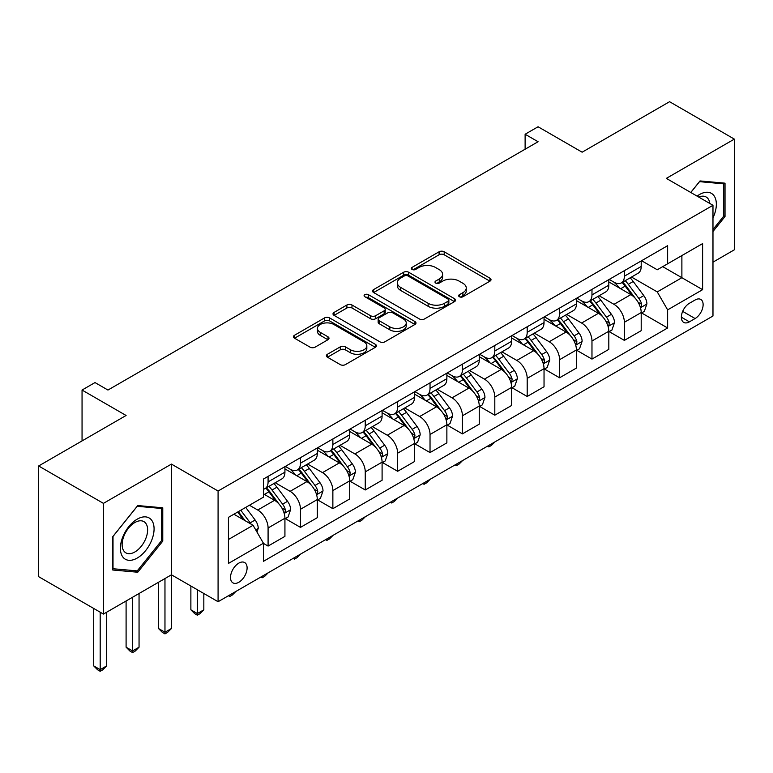 <?xml version="1.0" encoding="UTF-8"?>
<svg xmlns="http://www.w3.org/2000/svg" width="773" height="773" viewBox="0 0 773 773"><rect width="100%" height="100%" fill="white"/><g stroke="black" fill="none" stroke-linecap="round" stroke-linejoin="round"><path stroke-width="1.16" d="M459.384 296.745A2.522 1.449 0 0 0 462.94 296.745L489.966 281.15A3.594 2.077 0 0 0 491.019 279.681A3.594 2.077 0 0 0 489.966 278.212L444.185 251.776A3.594 2.077 0 0 0 439.103 251.776L412.077 267.381A2.522 1.449 0 0 0 411.342 268.405A2.522 1.449 0 0 0 412.077 269.439A2.522 1.449 0 0 0 415.632 269.439L419.13 267.419A11.508 6.648 0 0 1 435.412 267.419L439.228 269.622A11.508 6.648 0 0 1 442.6 274.318A11.508 6.648 0 0 1 439.228 279.014L435.73 281.034A2.522 1.449 0 0 0 434.996 282.068A2.522 1.449 0 0 0 435.73 283.092A2.522 1.449 0 0 0 439.286 283.092L442.784 281.072A11.508 6.648 0 0 1 459.065 281.072L462.882 283.276A11.508 6.648 0 0 1 466.254 287.971A11.508 6.648 0 0 1 462.882 292.677L459.384 294.697A2.522 1.449 0 0 0 458.64 295.721A2.522 1.449 0 0 0 459.384 296.745L459.384 294.697M238.809 582.282A11.73 6.773 120 0 0 246.471 571.943A11.73 6.773 120 0 0 244.674 562.551A11.73 6.773 120 0 0 238.809 563.13A11.73 6.773 120 0 0 231.146 573.46A11.73 6.773 120 0 0 232.944 582.861A11.73 6.773 120 0 0 238.809 582.282M327.452 354.266A3.594 2.077 0 0 0 326.399 355.735A3.594 2.077 0 0 0 327.452 357.203L340.294 364.624A3.594 2.077 0 0 0 345.376 364.624L375.388 347.299A3.594 2.077 0 0 0 376.441 345.831A3.594 2.077 0 0 0 375.388 344.362L329.607 317.925A3.594 2.077 0 0 0 324.525 317.925L294.513 335.26A3.594 2.077 0 0 0 293.46 336.728A3.594 2.077 0 0 0 294.513 338.188L310.031 347.145A3.594 2.077 0 0 0 315.113 347.145L327.955 339.734A3.594 2.077 0 0 0 329.008 338.265A3.594 2.077 0 0 0 327.955 336.796L320.264 332.351A9.624 5.556 0 0 1 317.442 328.428A9.624 5.556 0 0 1 323.385 323.298A9.624 5.556 0 0 1 333.868 324.496L364.006 341.898A9.624 5.556 0 0 1 366.827 345.831A9.624 5.556 0 0 1 360.885 350.961A9.624 5.556 0 0 1 350.401 349.754L345.376 346.855A3.594 2.077 0 0 0 340.294 346.855L327.452 354.266L327.452 357.203M712.977 262.153L734.35 249.805L734.35 139.111L669.573 101.707L582.127 152.194L538.076 126.762L525.118 134.241L538.076 141.73L107.959 390.046L95.002 382.567L82.054 390.046L82.054 440.91M103.427 503.368L103.427 614.071L171.442 574.803L171.442 464.1L103.427 503.368L38.65 465.974L126.096 415.478L82.054 390.046M171.442 464.1L218.083 491.029L712.977 205.299L712.977 316.002L218.083 601.723L218.083 491.029M734.35 139.111L666.336 178.379L712.977 205.299M419.391 318.959A3.594 2.077 0 0 0 424.474 318.959L454.485 301.634A3.594 2.077 0 0 0 455.539 300.166A3.594 2.077 0 0 0 454.485 298.697L408.704 272.26A3.594 2.077 0 0 0 403.622 272.26L373.61 289.585A3.594 2.077 0 0 0 372.557 291.054A3.594 2.077 0 0 0 373.61 292.523L419.391 318.959M365.842 297.296A2.522 1.449 0 0 1 368.392 297.644L368.392 294.658L414.937 321.529A3.594 2.077 0 0 1 415.99 322.998A3.594 2.077 0 0 1 414.937 324.467L384.925 341.792A3.594 2.077 0 0 1 379.843 341.792L334.062 315.355L334.062 312.418A3.594 2.077 0 0 0 333.008 313.886A3.594 2.077 0 0 0 334.062 315.355M334.062 312.418L346.903 305.006A3.594 2.077 0 0 1 351.995 305.006L370.557 315.722A3.594 2.077 0 0 0 375.639 315.722L384.162 310.804A3.594 2.077 0 0 0 385.215 309.335A3.594 2.077 0 0 0 384.162 307.867L364.837 296.706A2.522 1.449 0 0 1 364.093 295.682A2.522 1.449 0 0 1 365.648 294.339A2.522 1.449 0 0 1 368.392 294.658M103.427 614.071L38.65 576.668L38.65 465.974M695.091 300.001L689.39 303.287A11.363 6.561 120 0 0 681.97 313.297A11.363 6.561 120 0 0 683.719 322.399A11.363 6.561 120 0 0 689.39 321.839L695.091 318.544A11.363 6.561 120 0 0 702.512 308.533A11.363 6.561 120 0 0 700.773 299.431A11.363 6.561 120 0 0 695.091 300.001M641.59 260.723L657.263 269.777L667.63 263.796L667.63 245.688L263.429 479.057L263.429 497.165L228.441 517.359L228.441 563.43L263.429 543.235L263.429 561.333L667.63 327.974L667.63 309.867L657.263 291.914L631.502 277.043M667.63 263.796L702.609 243.601L702.609 289.672L667.63 309.867M164.968 578.542L164.968 632.246L171.442 628.507L171.442 574.803L218.083 601.723M525.118 134.241L525.118 149.208M662.703 266.637L681.883 277.71L681.883 255.563L702.609 243.601M657.263 291.914L681.883 277.71L702.609 289.672M228.441 539.496L253.061 525.282L233.89 514.209M263.429 543.39L268.086 546.076L268.086 527.978A14.658 8.464 -120 0 0 257.728 510.025L249.428 505.242M268.086 546.076L284.928 536.356L284.928 518.258A14.658 8.464 -120 0 0 274.57 500.305L263.429 493.87M285.314 518.625L300.475 527.379L300.475 509.281A14.658 8.464 -120 0 0 290.117 491.328L275.227 482.739M300.475 527.379L317.317 517.659L317.317 499.551A14.658 8.464 -120 0 0 306.958 481.598L284.928 468.892M317.703 499.928L332.863 508.682L332.863 490.575A14.658 8.464 -120 0 0 322.505 472.632L307.615 464.032M332.863 508.682L349.705 498.952L349.705 480.854A14.658 8.464 -120 0 0 339.347 462.901L317.317 450.186M350.092 481.231L365.252 489.976L365.252 471.878A14.658 8.464 -120 0 0 354.884 453.925L340.004 445.335M365.252 489.976L382.094 480.255L382.094 462.157A14.658 8.464 -120 0 0 371.736 444.204L349.705 431.489M382.48 462.534L397.641 471.279L397.641 453.181A14.658 8.464 -120 0 0 387.273 435.228L372.393 426.638M397.641 471.279L414.483 461.558L414.483 443.46A14.658 8.464 -120 0 0 404.115 425.508L382.094 412.792M414.869 443.828L430.03 452.582L430.03 434.484A14.658 8.464 -120 0 0 419.662 416.531L404.781 407.941M430.03 452.582L446.871 442.861L446.871 424.754A14.658 8.464 -120 0 0 436.503 406.811L414.483 394.095M447.258 425.131L462.418 433.885L462.418 415.777A14.658 8.464 -120 0 0 452.05 397.834L437.17 389.234M462.418 433.885L479.26 424.155L479.26 406.057A14.658 8.464 -120 0 0 468.892 388.104L446.871 375.388M479.647 406.434L494.807 415.188L494.807 397.08A14.658 8.464 -120 0 0 484.439 379.128L469.559 370.538M494.807 415.188L511.649 405.458L511.649 387.36A14.658 8.464 -120 0 0 501.281 369.407L479.26 356.691M512.035 387.737L527.196 396.481L527.196 378.384A14.658 8.464 -120 0 0 516.828 360.431L501.948 351.841M527.196 396.481L544.037 386.761L544.037 368.663A14.658 8.464 -120 0 0 533.67 350.71L511.649 337.994M544.424 369.03L559.584 377.784L559.584 359.687A14.658 8.464 -120 0 0 549.216 341.734L534.336 333.144M559.584 377.784L576.426 368.064L576.426 349.956A14.658 8.464 -120 0 0 566.058 332.013L544.037 319.297M576.813 350.333L591.973 359.087L591.973 340.99A14.658 8.464 -120 0 0 581.605 323.037L566.725 314.447M591.973 359.087L608.815 349.367L608.815 331.259A14.658 8.464 -120 0 0 598.447 313.307L576.426 300.591M609.201 331.636L624.362 340.391L624.362 322.283A14.658 8.464 -120 0 0 613.994 304.33L599.114 295.74M624.362 340.391L641.204 330.66L641.204 312.563A14.658 8.464 -120 0 0 630.836 294.61L608.815 281.894M609.201 279.43L613.994 282.193A14.658 8.464 -120 0 0 621.328 282.918A14.658 8.464 -120 0 0 624.362 276.212L624.362 270.676M576.813 298.127L581.605 300.89A14.658 8.464 -120 0 0 588.939 301.615A14.658 8.464 -120 0 0 591.973 294.909L591.973 289.373M544.424 316.824L549.216 319.597A14.658 8.464 -120 0 0 556.55 320.322A14.658 8.464 -120 0 0 559.584 313.606L559.584 308.069M512.035 335.521L516.828 338.294A14.658 8.464 -120 0 0 524.162 339.018A14.658 8.464 -120 0 0 527.196 332.313L527.196 326.776M479.647 354.227L484.439 356.991A14.658 8.464 -120 0 0 491.773 357.715A14.658 8.464 -120 0 0 494.807 351.01L494.807 345.473M447.258 372.924L452.05 375.688A14.658 8.464 -120 0 0 459.384 376.412A14.658 8.464 -120 0 0 462.418 369.707L462.418 364.17M414.869 391.621L419.662 394.394A14.658 8.464 -120 0 0 426.996 395.119A14.658 8.464 -120 0 0 430.03 388.404L430.03 382.867M382.48 410.318L387.273 413.091A14.658 8.464 -120 0 0 394.607 413.816A14.658 8.464 -120 0 0 397.641 407.1L397.641 401.574M350.092 429.025L354.884 431.788A14.658 8.464 -120 0 0 362.218 432.513A14.658 8.464 -120 0 0 365.252 425.807L365.252 420.27M317.703 447.722L322.505 450.485A14.658 8.464 -120 0 0 329.829 451.21A14.658 8.464 -120 0 0 332.863 444.504L332.863 438.967M285.314 466.419L290.117 469.182A14.658 8.464 -120 0 0 297.441 469.916A14.658 8.464 -120 0 0 300.475 463.201L300.475 457.664M641.59 312.939L667.63 327.974M621.328 282.918L638.169 273.198A14.658 8.464 -120 0 0 641.204 266.482L641.204 260.955M588.939 301.615L605.781 291.894A14.658 8.464 -120 0 0 608.815 285.189L608.815 279.652M556.55 320.322L573.392 310.591A14.658 8.464 -120 0 0 576.426 303.886L576.426 298.349M524.162 339.018L541.003 329.298A14.658 8.464 -120 0 0 544.037 322.583L544.037 317.046M491.773 357.715L508.615 347.995A14.658 8.464 -120 0 0 511.649 341.279L511.649 335.753M459.384 376.412L476.226 366.692A14.658 8.464 -120 0 0 479.26 359.986L479.26 354.449M426.996 395.119L443.837 385.389A14.658 8.464 -120 0 0 446.871 378.683L446.871 373.146M394.607 413.816L411.449 404.095A14.658 8.464 -120 0 0 414.483 397.38L414.483 391.843M362.218 432.513L379.06 422.792A14.658 8.464 -120 0 0 382.094 416.077L382.094 410.55M329.829 451.21L346.671 441.489A14.658 8.464 -120 0 0 349.705 434.784L349.705 429.247M297.441 469.916L314.282 460.186A14.658 8.464 -120 0 0 317.317 453.48L317.317 447.944M263.429 489.203A14.658 8.464 -120 0 0 265.052 488.613L281.894 478.883A14.658 8.464 -120 0 0 284.928 472.177L284.928 466.641M265.052 488.613A14.658 8.464 -120 0 0 268.086 481.898L268.086 476.371M253.061 525.282L263.429 543.235M712.977 231.504L725.026 216.508L725.026 183.172L700.019 180.94L690.753 192.467M112.752 570.001L137.758 572.233L162.765 541.129L162.765 507.793L137.758 505.561L112.752 536.665L112.752 570.001M723.731 215.764L725.026 216.508M161.47 540.385L162.765 541.129M135.12 570.706L137.758 572.233M460.389 297.103L462.882 295.663A11.508 6.648 0 0 0 466.254 290.967L466.254 287.971M442.6 274.318L442.6 277.314A11.508 6.648 0 0 1 439.228 282.01L436.735 283.449M489.918 281.179L444.185 254.771A3.594 2.077 0 0 0 439.103 254.771L413.082 269.787M454.437 301.654L408.704 275.256A3.594 2.077 0 0 0 403.622 275.256L373.659 292.552M448.127 301.19A2.522 1.449 0 0 0 448.862 300.166A2.522 1.449 0 0 0 448.127 299.132L407.941 275.932A2.522 1.449 0 0 0 404.385 275.932L400.694 278.067A11.508 6.648 0 0 0 397.322 282.763A11.508 6.648 0 0 0 400.694 287.459L428.165 303.316A11.508 6.648 0 0 0 444.436 303.316L448.127 301.19L448.127 304.185A2.522 1.449 0 0 0 448.862 303.151L448.862 300.166M397.322 282.763L397.322 285.749A11.508 6.648 0 0 0 400.694 290.455L400.694 287.459M448.127 304.185L444.436 306.311A11.508 6.648 0 0 1 428.165 306.311L400.694 290.455M334.11 315.384L346.903 308.002L346.903 305.006M385.215 309.335L385.215 312.331A3.594 2.077 0 0 1 384.162 313.799L375.639 318.718A3.594 2.077 0 0 1 370.557 318.718L351.995 308.002A3.594 2.077 0 0 0 346.903 308.002M368.392 297.644L414.888 324.486M389.824 326.853A9.624 5.556 0 0 0 400.308 328.052A9.624 5.556 0 0 0 406.25 322.921A9.624 5.556 0 0 0 403.429 318.998L392.81 312.862A3.594 2.077 0 0 0 387.727 312.862L379.205 317.78A3.594 2.077 0 0 0 378.152 319.249A3.594 2.077 0 0 0 379.205 320.718L389.824 326.853L389.824 329.839A9.624 5.556 0 0 0 400.308 331.047A9.624 5.556 0 0 0 406.25 325.916L406.25 322.921M378.152 319.249L378.152 322.244A3.594 2.077 0 0 0 379.205 323.713L379.205 320.718M389.824 329.839L379.205 323.713M366.827 345.831L366.827 348.816A9.624 5.556 0 0 1 360.885 353.947A9.624 5.556 0 0 1 350.401 352.749L345.376 349.85A3.594 2.077 0 0 0 340.294 349.85L327.491 357.232M317.442 328.428L317.442 331.424A9.624 5.556 0 0 0 320.264 335.347L320.264 332.351M327.907 339.762L320.264 335.347M375.34 347.328L329.607 320.921A3.594 2.077 0 0 0 324.525 320.921L294.561 338.216M641.204 313.162L644.315 311.364L646.904 303.886A9.711 5.604 -120 0 0 643.803 295.615L633.213 281.488A28.031 16.185 -120 0 0 630.159 277.816M619.627 288.136A28.031 16.185 -120 0 0 613.888 282.135M640.315 307.21L641.445 305.992L641.658 304.301A9.711 5.604 -120 0 0 638.875 298.455L628.294 284.329A28.031 16.185 -120 0 0 625.231 280.667M622.623 282.174A23.267 13.431 60 0 1 626.449 286.512L635.406 298.475M622.12 282.454A28.031 16.185 60 0 1 625.183 286.126L632.217 295.518M494.981 441.866L491.435 445.403L488.845 446.9L487.55 446.147M488.845 445.403L488.845 446.9M608.815 331.859L611.926 330.061L614.516 322.583A9.711 5.604 -120 0 0 611.414 314.311L600.824 300.185A28.031 16.185 -120 0 0 597.771 296.523M587.238 306.842A28.031 16.185 -120 0 0 581.499 300.832M607.926 325.916L609.056 324.689L609.269 322.998A9.711 5.604 -120 0 0 606.486 317.162L595.906 303.026A28.031 16.185 -120 0 0 592.843 299.364M590.234 300.871A23.267 13.431 60 0 1 594.06 305.209L603.017 317.172M589.731 301.161A28.031 16.185 60 0 1 592.794 304.823L599.829 314.215M462.592 460.563L459.046 464.1L456.457 465.597L455.162 464.853M456.457 464.1L456.457 465.597M576.426 350.556L579.537 348.768L582.127 341.279A9.711 5.604 -120 0 0 579.025 333.018L568.435 318.882A28.031 16.185 -120 0 0 565.382 315.22M554.85 325.539A28.031 16.185 -120 0 0 549.11 319.529M575.537 344.613L576.668 343.396L576.88 341.695A9.711 5.604 -120 0 0 574.097 335.859L563.517 321.723A28.031 16.185 -120 0 0 560.454 318.061M557.845 319.568A23.267 13.431 60 0 1 561.671 323.906L570.629 335.869M557.343 319.858A28.031 16.185 60 0 1 560.406 323.52L567.44 332.912M430.203 479.26L426.657 482.806L424.068 484.304L422.773 483.55M424.068 482.796L424.068 484.304M544.037 369.262L547.149 367.465L549.738 359.986A9.711 5.604 -120 0 0 546.637 351.715L536.047 337.579A28.031 16.185 -120 0 0 532.993 333.917M522.461 344.236A28.031 16.185 -120 0 0 516.722 338.226M543.148 363.31L544.279 362.093L544.492 360.402A9.711 5.604 -120 0 0 541.718 354.556L531.128 340.42A28.031 16.185 -120 0 0 528.065 336.757M525.456 338.265A23.267 13.431 60 0 1 529.283 342.613L538.24 354.565M524.964 338.555A28.031 16.185 60 0 1 528.017 342.217L535.061 351.618M397.815 497.957L394.269 501.503L391.679 503.001L390.384 502.247M391.679 501.503L391.679 503.001M511.649 387.959L514.76 386.162L517.35 378.683A9.711 5.604 -120 0 0 514.248 370.412L503.658 356.285A28.031 16.185 -120 0 0 500.604 352.614M490.072 362.933A28.031 16.185 -120 0 0 484.333 356.933M510.76 382.007L511.89 380.789L512.103 379.099A9.711 5.604 -120 0 0 509.33 373.253L498.74 359.126A28.031 16.185 -120 0 0 495.677 355.464M493.068 356.962A23.267 13.431 60 0 1 496.894 361.31L505.851 373.272M492.575 357.252A28.031 16.185 60 0 1 495.628 360.914L502.672 370.315M365.426 516.664L361.89 520.2L359.29 521.698L357.996 520.944M359.29 520.2L359.29 521.698M712.977 217.87A23.818 13.75 120 0 0 714.088 195.84A23.818 13.75 120 0 0 697.082 196.129M709.788 203.463A18.03 10.416 120 0 0 708.184 198.883A18.03 10.416 120 0 0 706.155 196.999A18.03 10.416 120 0 0 698.744 197.086M699.449 181.645L723.731 183.839L723.731 216.14L712.977 229.523M722.117 182.911L723.731 183.839M690.801 192.496L699.497 181.674M137.236 519.147A23.818 13.75 120 0 0 120.395 548.318A23.818 13.75 120 0 0 137.236 558.048A23.818 13.75 120 0 0 154.078 528.877A23.818 13.75 120 0 0 137.236 519.147M134.879 522.509A18.03 10.416 120 0 0 123.1 538.404A18.03 10.416 120 0 0 125.864 552.85A18.03 10.416 120 0 0 134.879 551.961A18.03 10.416 120 0 0 146.657 536.066A18.03 10.416 120 0 0 143.894 521.62A18.03 10.416 120 0 0 134.879 522.509M161.47 540.762L137.236 570.899L113.013 568.735L113.013 536.433L137.236 506.296L161.47 508.46L161.47 540.762M159.856 507.532L161.47 508.46M479.26 406.656L482.371 404.859L484.961 397.38A9.711 5.604 -120 0 0 481.859 389.109L471.269 374.982A28.031 16.185 -120 0 0 468.216 371.32M457.684 381.63A28.031 16.185 -120 0 0 451.944 375.63M478.371 400.714L479.502 399.486L479.714 397.795A9.711 5.604 -120 0 0 476.941 391.959L466.351 377.823A28.031 16.185 -120 0 0 463.288 374.161M460.679 375.668A23.267 13.431 60 0 1 464.505 380.007L473.463 391.969M460.186 375.958A28.031 16.185 60 0 1 463.24 379.62L470.284 389.012M333.037 535.36L329.501 538.897L326.902 540.395L325.607 539.651M326.902 538.897L326.902 540.395M446.871 425.353L449.983 423.565L452.572 416.077A9.711 5.604 -120 0 0 449.471 407.815L438.88 393.679A28.031 16.185 -120 0 0 435.827 390.017M425.295 400.337A28.031 16.185 -120 0 0 419.555 394.327M445.982 419.41L447.113 418.193L447.325 416.492A9.711 5.604 -120 0 0 444.552 410.656L433.962 396.52A28.031 16.185 -120 0 0 430.899 392.858M428.29 394.365A23.267 13.431 60 0 1 432.117 398.704L441.074 410.666M427.798 394.655A28.031 16.185 60 0 1 430.851 398.317L437.895 407.709M300.649 554.057L297.112 557.604L294.513 559.092L293.218 558.348M294.513 557.594L294.513 559.092M414.483 444.06L417.594 442.262L420.183 434.784A9.711 5.604 -120 0 0 417.082 426.512L406.501 412.376A28.031 16.185 -120 0 0 403.438 408.714M392.906 419.034A28.031 16.185 -120 0 0 387.167 413.024M413.603 438.107L414.724 436.89L414.937 435.189A9.711 5.604 -120 0 0 412.164 429.353L401.574 415.217A28.031 16.185 -120 0 0 398.51 411.555M395.911 413.062A23.267 13.431 60 0 1 399.728 417.41L408.685 429.363M395.409 413.352A28.031 16.185 60 0 1 398.462 417.014L405.506 426.416M268.26 572.754L264.724 576.3L262.124 577.798L260.83 577.045M262.124 576.3L262.124 577.798M382.094 462.756L385.205 460.959L387.795 453.48A9.711 5.604 -120 0 0 384.693 445.209L374.113 431.073A28.031 16.185 -120 0 0 371.05 427.411M360.518 437.731A28.031 16.185 -120 0 0 354.778 431.73M381.215 456.804L382.335 455.587L382.548 453.896A9.711 5.604 -120 0 0 379.775 448.05L369.185 433.924A28.031 16.185 -120 0 0 366.131 430.261M363.523 431.759A23.267 13.431 60 0 1 367.339 436.107L376.296 448.069M363.02 432.049A28.031 16.185 60 0 1 366.073 435.711L373.117 445.113M235.871 591.451L232.335 594.997L229.745 596.495L228.441 595.741M229.745 594.997L229.745 596.495M349.705 481.453L352.817 479.656L355.406 472.177A9.711 5.604 -120 0 0 352.304 463.906L341.724 449.78A28.031 16.185 -120 0 0 338.661 446.118M328.129 456.428A28.031 16.185 -120 0 0 322.389 450.427M348.826 475.501L349.947 474.284L350.159 472.593A9.711 5.604 -120 0 0 347.386 466.747L336.796 452.62A28.031 16.185 -120 0 0 333.743 448.958M331.134 450.466A23.267 13.431 60 0 1 334.951 454.804L343.908 466.766M330.631 450.756A28.031 16.185 60 0 1 333.685 454.418L340.729 463.81M197.357 589.76L197.357 613.549L203.83 609.81L203.83 593.5M203.83 609.81L199.946 613.694L197.357 615.192L194.757 613.694L190.873 609.81L190.873 586.021M190.873 609.81L197.357 613.549L197.357 615.192M317.317 500.15L320.428 498.353L323.017 490.874A9.711 5.604 -120 0 0 319.916 482.613L309.335 468.477A28.031 16.185 -120 0 0 306.272 464.815M295.74 475.134A28.031 16.185 -120 0 0 290.01 469.124M316.437 494.208L317.568 492.981L317.78 491.29A9.711 5.604 -120 0 0 314.998 485.454L304.407 471.317A28.031 16.185 -120 0 0 301.354 467.655M298.745 469.163A23.267 13.431 60 0 1 302.562 473.501L311.519 485.463M298.243 469.453A28.031 16.185 60 0 1 301.296 473.115L308.34 482.507M171.442 628.507L167.557 632.401L164.968 633.889L162.369 632.401L158.484 628.507L158.484 582.282M158.484 628.507L164.968 632.246L164.968 633.889M284.928 518.847L288.039 517.06L290.629 509.581A9.711 5.604 -120 0 0 287.527 501.31L276.947 487.174A28.031 16.185 -120 0 0 273.884 483.512M284.049 512.905L285.179 511.687L285.392 509.987A9.711 5.604 -120 0 0 282.609 504.151L272.019 490.014A28.031 16.185 -120 0 0 268.965 486.352M266.356 487.86A23.267 13.431 60 0 1 270.173 492.198L279.13 504.16M265.854 488.149A28.031 16.185 60 0 1 268.907 491.812L275.951 501.204M132.579 597.239L132.579 650.943L139.053 647.204L139.053 593.5M139.053 647.204L135.169 651.098L132.579 652.596L129.99 651.098L126.096 647.204L126.096 600.979M126.096 647.204L132.579 650.943L132.579 652.596M256.945 532.017L258.24 528.278A9.711 5.604 -120 0 0 255.138 520.007L245.698 507.397M251.099 524.152A9.711 5.604 -120 0 0 250.22 522.848L240.77 510.238M238.335 511.639L245.128 520.702M237.659 512.035L243.418 519.717M100.19 612.197L100.19 669.65L106.664 665.901L106.664 612.197M106.664 665.901L102.78 669.795L100.19 671.293L97.601 669.795L93.707 665.901L93.707 608.457M93.707 665.901L100.19 669.65L100.19 671.293M257.728 510.025L274.57 500.305M290.117 491.328L306.958 481.598M322.505 472.632L339.347 462.901M354.884 453.925L371.736 444.204M387.273 435.228L404.115 425.508M419.662 416.531L436.503 406.811M452.05 397.834L468.892 388.104M484.439 379.128L501.281 369.407M516.828 360.431L533.67 350.71M549.216 341.734L566.058 332.013M581.605 323.037L598.447 313.307M613.994 304.33L630.836 294.61M624.362 276.212L641.204 266.482M624.362 322.283L641.204 312.563M591.973 340.99L608.815 331.259M591.973 294.909L608.815 285.189M559.584 359.687L576.426 349.956M559.584 313.606L576.426 303.886M527.196 378.384L544.037 368.663M527.196 332.313L544.037 322.583M494.807 397.08L511.649 387.36M494.807 351.01L511.649 341.279M462.418 415.777L479.26 406.057M462.418 369.707L479.26 359.986M430.03 434.484L446.871 424.754M430.03 388.404L446.871 378.683M397.641 453.181L414.483 443.46M397.641 407.1L414.483 397.38M365.252 471.878L382.094 462.157M365.252 425.807L382.094 416.077M332.863 490.575L349.705 480.854M332.863 444.504L349.705 434.784M300.475 509.281L317.317 499.551M300.475 463.201L317.317 453.48M268.086 527.978L284.928 518.258M268.086 481.898L284.928 472.177M682.675 311.374L695.091 318.544M681.361 317.201L689.39 321.839M462.882 295.663L462.882 292.677M435.73 283.092L435.73 281.034M439.228 282.01L439.228 279.014M412.077 269.439L412.077 267.381M439.103 254.771L439.103 251.776M444.185 254.771L444.185 251.776M489.966 281.15L489.966 278.212M373.61 292.523L373.61 289.585M403.622 275.256L403.622 272.26M408.704 275.256L408.704 272.26M454.485 301.634L454.485 298.697M428.165 306.311L428.165 303.316M444.436 306.311L444.436 303.316M351.995 308.002L351.995 305.006M370.557 318.718L370.557 315.722M375.639 318.718L375.639 315.722M384.162 313.799L384.162 310.804M414.937 324.467L414.937 321.529M340.294 349.85L340.294 346.855M345.376 349.85L345.376 346.855M350.401 352.749L350.401 349.754M327.955 339.734L327.955 336.796M294.513 338.188L294.513 335.26M324.525 320.921L324.525 317.925M329.607 320.921L329.607 317.925M375.388 347.299L375.388 344.362M640.479 307.741L646.837 304.069M628.294 284.329L633.213 281.488M620.661 288.735L625.183 286.126M638.875 298.455L643.803 295.615M638.111 302.253L641.658 304.301M608.09 326.448L614.448 322.776M595.906 303.026L600.824 300.185M588.272 307.432L592.794 304.823M606.486 317.162L611.414 314.311M605.723 320.95L609.269 322.998M575.701 345.144L582.059 341.473M563.517 321.723L568.435 318.882M555.884 326.129L560.406 323.52M574.097 335.859L579.025 333.018M573.334 339.647L576.88 341.695M543.313 363.841L549.671 360.17M531.128 340.42L536.047 337.579M523.495 344.835L528.017 342.217M541.718 354.556L546.637 351.715M540.945 358.343L544.492 360.402M510.924 382.538L517.282 378.867M498.74 359.126L503.658 356.285M491.106 363.532L495.628 360.914M509.33 373.253L514.248 370.412M508.557 377.05L512.103 379.099M478.535 401.245L484.893 397.573M466.351 377.823L471.269 374.982M458.718 382.229L463.24 379.62M476.941 391.959L481.859 389.109M476.168 395.747L479.714 397.795M446.147 419.942L452.505 416.27M433.962 396.52L438.88 393.679M426.329 400.926L430.851 398.317M444.552 410.656L449.471 407.815M443.779 414.444L447.325 416.492M413.758 438.639L420.116 434.967M401.574 415.217L406.501 412.376M393.94 419.633L398.462 417.014M412.164 429.353L417.082 426.512M411.391 433.141L414.937 435.189M381.369 457.336L387.727 453.664M369.185 433.924L374.113 431.073M361.551 438.33L366.073 435.711M379.775 448.05L384.693 445.209M379.002 451.847L382.548 453.896M348.981 476.042L355.338 472.361M336.796 452.62L341.724 449.78M329.163 457.027L333.685 454.418M347.386 466.747L352.304 463.906M346.613 470.544L350.159 472.593M316.592 494.739L322.95 491.068M304.407 471.317L309.335 468.477M296.774 475.724L301.296 473.115M314.998 485.454L319.916 482.613M314.225 489.241L317.78 491.29M284.203 513.436L290.571 509.765M272.019 490.014L276.947 487.174M264.385 494.42L268.907 491.812M282.609 504.151L287.527 501.31M281.836 507.938L285.392 509.987M255.718 529.882L258.182 528.461M250.22 522.848L255.138 520.007"/></g></svg>
